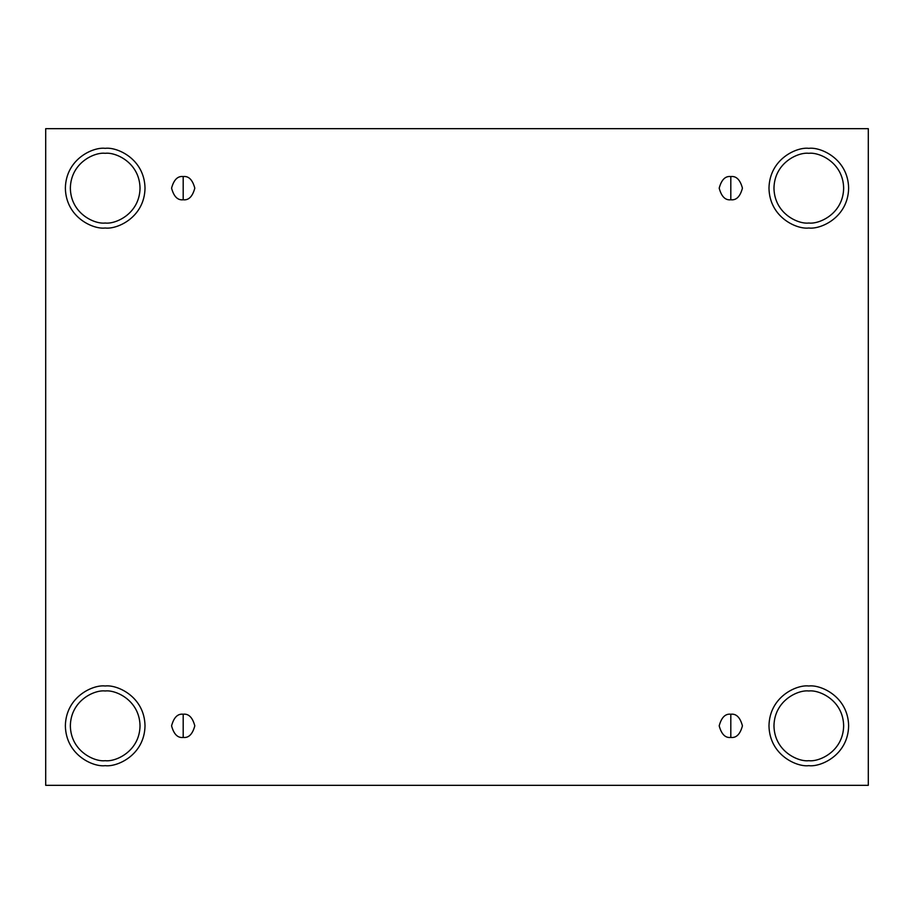 <?xml version="1.0" encoding="UTF-8"?>
<svg xmlns="http://www.w3.org/2000/svg" width="914" height="914" viewBox="0 0 914 914"><rect width="100%" height="100%" fill="white"/><g stroke="black" fill="none" stroke-linecap="round" stroke-linejoin="round"><path stroke-width="1.37" d="M183.188 714.222L183.188 737.449C188.684 738.112 192.546 734.239 194.808 725.83C192.546 717.433 188.684 713.56 183.188 714.222C188.684 713.56 192.546 717.433 194.808 725.83C192.546 734.239 188.684 738.112 183.188 737.449C177.693 738.112 173.82 734.239 171.569 725.83C173.82 717.433 177.693 713.56 183.188 714.222C177.693 713.56 173.82 717.433 171.569 725.83C173.82 734.239 177.693 738.112 183.188 737.449L183.188 714.222M730.812 714.222L730.812 737.449C736.307 738.112 740.18 734.239 742.431 725.83C740.18 717.433 736.307 713.56 730.812 714.222C736.307 713.56 740.18 717.433 742.431 725.83C740.18 734.239 736.307 738.112 730.812 737.449C725.316 738.112 721.454 734.239 719.192 725.83C721.454 717.433 725.316 713.56 730.812 714.222C725.316 713.56 721.454 717.433 719.192 725.83C721.454 734.239 725.316 738.112 730.812 737.449L730.812 714.222M730.812 176.551L730.812 199.778C736.307 200.44 740.18 196.567 742.431 188.17C740.18 179.761 736.307 175.888 730.812 176.551C736.307 175.888 740.18 179.761 742.431 188.17C740.18 196.567 736.307 200.44 730.812 199.778C725.316 200.44 721.454 196.567 719.192 188.17C721.454 179.761 725.316 175.888 730.812 176.551C725.316 175.888 721.454 179.761 719.192 188.17C721.454 196.567 725.316 200.44 730.812 199.778L730.812 176.551M183.188 176.551L183.188 199.778C188.684 200.44 192.546 196.567 194.808 188.17C192.546 179.761 188.684 175.888 183.188 176.551C188.684 175.888 192.546 179.761 194.808 188.17C192.546 196.567 188.684 200.44 183.188 199.778C177.693 200.44 173.82 196.567 171.569 188.17C173.82 179.761 177.693 175.888 183.188 176.551C177.693 175.888 173.82 179.761 171.569 188.17C173.82 196.567 177.693 200.44 183.188 199.778L183.188 176.551M808.81 760.688C819.001 762.082 843.176 751.628 843.656 725.83C843.176 700.044 819.001 689.59 808.81 690.984C819.001 689.59 843.176 700.044 843.656 725.83C843.176 751.628 819.001 762.082 808.81 760.688C798.619 762.082 774.432 751.628 773.964 725.83C774.432 700.044 798.619 689.59 808.81 690.984C798.619 689.59 774.432 700.044 773.964 725.83C774.432 751.628 798.619 762.082 808.81 760.688M808.81 765.658C820.452 767.257 848.089 755.318 848.638 725.83C848.089 696.354 820.452 684.403 808.81 686.003C820.452 684.403 848.089 696.354 848.638 725.83C848.089 755.318 820.452 767.257 808.81 765.658C797.157 767.257 769.519 755.318 768.982 725.83C769.519 696.354 797.157 684.403 808.81 686.003C797.157 684.403 769.519 696.354 768.982 725.83C769.519 755.318 797.157 767.257 808.81 765.658M105.19 760.688C115.381 762.082 139.568 751.628 140.036 725.83C139.568 700.044 115.381 689.59 105.19 690.984C115.381 689.59 139.568 700.044 140.036 725.83C139.568 751.628 115.381 762.082 105.19 760.688C94.999 762.082 70.824 751.628 70.344 725.83C70.824 700.044 94.999 689.59 105.19 690.984C94.999 689.59 70.824 700.044 70.344 725.83C70.824 751.628 94.999 762.082 105.19 760.688M105.19 765.658C116.843 767.257 144.481 755.318 145.018 725.83C144.481 696.354 116.843 684.403 105.19 686.003C116.843 684.403 144.481 696.354 145.018 725.83C144.481 755.318 116.843 767.257 105.19 765.658C93.548 767.257 65.911 755.318 65.362 725.83C65.911 696.354 93.548 684.403 105.19 686.003C93.548 684.403 65.911 696.354 65.362 725.83C65.911 755.318 93.548 767.257 105.19 765.658M105.19 223.016C115.381 224.41 139.568 213.956 140.036 188.17C139.568 162.372 115.381 151.918 105.19 153.312C115.381 151.918 139.568 162.372 140.036 188.17C139.568 213.956 115.381 224.41 105.19 223.016C94.999 224.41 70.824 213.956 70.344 188.17C70.824 162.372 94.999 151.918 105.19 153.312C94.999 151.918 70.824 162.372 70.344 188.17C70.824 213.956 94.999 224.41 105.19 223.016M105.19 227.997C116.843 229.597 144.481 217.646 145.018 188.17C144.481 158.682 116.843 146.743 105.19 148.342C116.843 146.743 144.481 158.682 145.018 188.17C144.481 217.646 116.843 229.597 105.19 227.997C93.548 229.597 65.911 217.646 65.362 188.17C65.911 158.682 93.548 146.743 105.19 148.342C93.548 146.743 65.911 158.682 65.362 188.17C65.911 217.646 93.548 229.597 105.19 227.997M808.81 223.016C819.001 224.41 843.176 213.956 843.656 188.17C843.176 162.372 819.001 151.918 808.81 153.312C819.001 151.918 843.176 162.372 843.656 188.17C843.176 213.956 819.001 224.41 808.81 223.016C798.619 224.41 774.432 213.956 773.964 188.17C774.432 162.372 798.619 151.918 808.81 153.312C798.619 151.918 774.432 162.372 773.964 188.17C774.432 213.956 798.619 224.41 808.81 223.016M808.81 227.997C820.452 229.597 848.089 217.646 848.638 188.17C848.089 158.682 820.452 146.743 808.81 148.342C820.452 146.743 848.089 158.682 848.638 188.17C848.089 217.646 820.452 229.597 808.81 227.997C797.157 229.597 769.519 217.646 768.982 188.17C769.519 158.682 797.157 146.743 808.81 148.342C797.157 146.743 769.519 158.682 768.982 188.17C769.519 217.646 797.157 229.597 808.81 227.997M45.7 128.668L868.3 128.668L868.3 785.332L45.7 785.332L45.7 128.668L45.7 785.332L868.3 785.332L868.3 128.668L45.7 128.668"/></g></svg>
